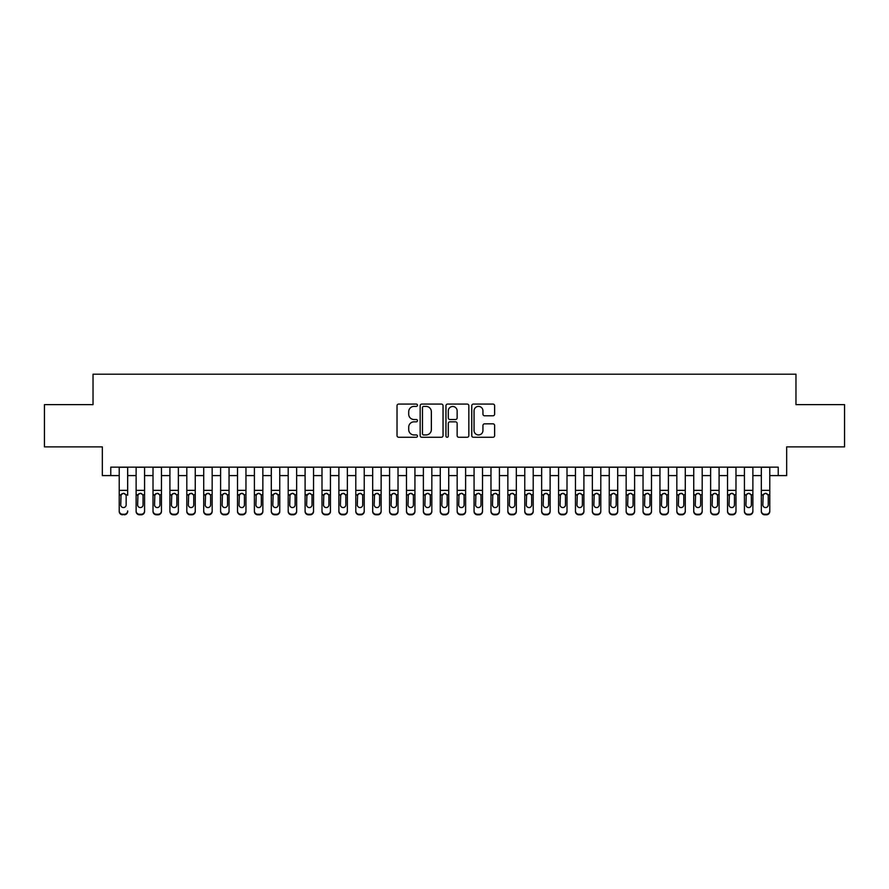 <?xml version="1.0" encoding="UTF-8"?>
<svg xmlns="http://www.w3.org/2000/svg" width="889" height="889" viewBox="0 0 889 889"><rect width="100%" height="100%" fill="white"/><g stroke="black" fill="none" stroke-linecap="round" stroke-linejoin="round"><path stroke-width="1.33" d="M417.463 405.251A1.156 1.156 0 0 0 416.308 404.084L398.683 404.084A1.656 1.656 0 0 0 397.027 405.751L397.027 435.599A1.656 1.656 0 0 0 398.683 437.266L416.308 437.266A1.156 1.156 0 0 0 417.463 436.099A1.156 1.156 0 0 0 416.308 434.943L414.018 434.943A5.312 5.312 0 0 1 408.718 429.631L408.718 427.142A5.312 5.312 0 0 1 414.018 421.831L416.308 421.831A1.156 1.156 0 0 0 417.463 420.675A1.156 1.156 0 0 0 416.308 419.508L414.018 419.508A5.312 5.312 0 0 1 408.718 414.207L408.718 411.718A5.312 5.312 0 0 1 414.018 406.406L416.308 406.406A1.156 1.156 0 0 0 417.463 405.251M492.973 415.785A1.656 1.656 0 0 0 494.628 414.118L494.628 405.751A1.656 1.656 0 0 0 492.973 404.084L473.404 404.084A1.656 1.656 0 0 0 471.748 405.751L471.748 435.599A1.656 1.656 0 0 0 473.404 437.266L492.973 437.266A1.656 1.656 0 0 0 494.628 435.599L494.628 425.487A1.656 1.656 0 0 0 492.973 423.831L484.594 423.831A1.656 1.656 0 0 0 482.938 425.487L482.938 430.498A4.434 4.434 0 0 1 478.504 434.943A4.434 4.434 0 0 1 474.059 430.498L474.059 410.851A4.434 4.434 0 0 1 478.504 406.406A4.434 4.434 0 0 1 482.938 410.851L482.938 414.118A1.656 1.656 0 0 0 484.594 415.785L492.973 415.785M110.769 475.593L110.769 467.147L778.231 467.147L778.231 475.593L786.676 475.593L786.676 446.867L844.55 446.867L844.55 404.617L795.966 404.617L795.966 374.202L93.034 374.202L93.034 404.617L44.45 404.617L44.45 446.867L102.324 446.867L102.324 475.593L119.226 475.593M443.044 405.751A1.656 1.656 0 0 0 441.389 404.084L421.819 404.084A1.656 1.656 0 0 0 420.164 405.751L420.164 435.599A1.656 1.656 0 0 0 421.819 437.266L441.389 437.266A1.656 1.656 0 0 0 443.044 435.599L443.044 405.751M447.612 404.084L467.181 404.084A1.656 1.656 0 0 1 468.836 405.751L468.836 435.599A1.656 1.656 0 0 1 467.181 437.266L458.802 437.266A1.656 1.656 0 0 1 457.146 435.599L457.146 423.497A1.656 1.656 0 0 0 455.49 421.831L449.934 421.831A1.656 1.656 0 0 0 448.278 423.497L448.278 436.099A1.156 1.156 0 0 1 447.111 437.266A1.156 1.156 0 0 1 445.956 436.099L445.956 405.751A1.656 1.656 0 0 1 447.612 404.084M127.672 475.593L136.117 475.593M144.574 475.593L153.019 475.593M161.465 475.593L169.91 475.593M178.367 475.593L186.812 475.593M195.258 475.593L203.714 475.593M212.16 475.593L220.605 475.593M229.051 475.593L237.507 475.593M245.953 475.593L254.398 475.593M262.855 475.593L271.301 475.593M279.746 475.593L288.203 475.593M296.648 475.593L305.094 475.593M313.539 475.593L321.996 475.593M330.441 475.593L338.887 475.593M347.343 475.593L355.789 475.593M364.234 475.593L372.68 475.593M381.137 475.593L389.582 475.593M398.028 475.593L406.484 475.593M414.93 475.593L423.375 475.593M431.832 475.593L440.277 475.593M448.723 475.593L457.168 475.593M465.625 475.593L474.07 475.593M482.516 475.593L490.972 475.593M499.418 475.593L507.863 475.593M516.32 475.593L524.766 475.593M533.211 475.593L541.657 475.593M550.113 475.593L558.559 475.593M567.004 475.593L575.461 475.593M583.906 475.593L592.352 475.593M600.797 475.593L609.254 475.593M617.699 475.593L626.145 475.593M634.602 475.593L643.047 475.593M651.493 475.593L659.949 475.593M668.395 475.593L676.84 475.593M685.286 475.593L693.742 475.593M702.188 475.593L710.633 475.593M719.09 475.593L727.535 475.593M735.981 475.593L744.426 475.593M752.883 475.593L761.328 475.593M769.774 475.593L778.231 475.593M423.642 406.406A1.156 1.156 0 0 0 422.486 407.573L422.486 433.776A1.156 1.156 0 0 0 423.642 434.943L426.053 434.943A5.312 5.312 0 0 0 431.354 429.631L431.354 411.718A5.312 5.312 0 0 0 426.053 406.406L423.642 406.406M457.146 410.929A4.434 4.434 0 0 0 452.712 406.495A4.434 4.434 0 0 0 448.278 410.929L448.278 417.852A1.656 1.656 0 0 0 449.934 419.508L455.49 419.508A1.656 1.656 0 0 0 457.146 417.852L457.146 410.929M119.226 467.147L119.226 510.908A3.378 3.356 -0 0 0 122.604 514.264L124.293 514.264A3.378 3.356 -0 0 0 127.672 510.908L127.672 511.442A3.378 3.356 180 0 1 124.293 514.798L124.293 514.264M127.672 495.262L127.672 467.147M126.149 504.874L126.149 495.973L126.149 504.874A2.7 2.678 180 0 1 123.449 507.563A2.7 2.678 180 0 0 126.149 504.874M120.737 505.408L120.737 504.874A2.7 2.678 180 0 0 123.449 507.563M122.037 493.662L120.737 495.762M124.86 493.662L123.449 493.262L125.849 494.728L126.149 495.973M122.604 514.264L124.293 514.798M122.604 514.798A3.378 3.356 180 0 1 119.226 511.442L119.226 510.908M119.226 494.728L121.037 494.728L120.737 504.874M121.037 494.728L123.449 493.262M136.117 495.262L136.117 510.908A3.378 3.356 0 0 0 139.495 514.264L141.184 514.264A3.378 3.356 0 0 0 144.574 510.908L144.574 511.442A3.378 3.356 180 0 1 141.184 514.798L141.184 514.264M143.051 504.874L143.051 495.973L143.051 504.874A2.7 2.678 180 0 1 140.34 507.563A2.7 2.678 180 0 0 143.051 504.874M137.639 505.408L137.639 504.874A2.7 2.678 180 0 0 140.34 507.563M138.928 493.662L137.639 495.762M141.751 493.662L140.34 493.262L142.751 494.728L143.051 495.973M153.019 495.262L153.019 510.908A3.378 3.356 0 0 0 156.397 514.264L158.086 514.264A3.378 3.356 0 0 0 161.465 510.908L161.465 511.442A3.378 3.356 180 0 1 158.086 514.798L158.086 514.264M159.942 504.874L159.942 495.973L159.942 504.874A2.7 2.678 180 0 1 157.242 507.563A2.7 2.678 180 0 0 159.942 504.874M154.542 505.408L154.542 504.874A2.7 2.678 180 0 0 157.242 507.563M155.831 493.662L154.542 495.762M158.653 493.662L157.242 493.262L159.642 494.728L159.942 495.973M169.91 495.262L169.91 510.908A3.378 3.356 0 0 0 173.299 514.264L174.989 514.264A3.378 3.356 0 0 0 178.367 510.908L178.367 511.442A3.378 3.356 180 0 1 174.989 514.798L174.989 514.264M176.844 504.874L176.844 495.973L176.844 504.874A2.7 2.678 180 0 1 174.144 507.563A2.7 2.678 180 0 0 176.844 504.874M171.433 505.408L171.433 504.874A2.7 2.678 180 0 0 174.144 507.563M172.733 493.662L171.433 495.762M175.544 493.662L174.144 493.262L176.544 494.728L176.844 495.973M186.812 495.262L186.812 510.908A3.378 3.356 0 0 0 190.19 514.264L191.88 514.264A3.378 3.356 0 0 0 195.258 510.908L195.258 511.442A3.378 3.356 180 0 1 191.88 514.798L191.88 514.264M193.735 504.874L193.735 495.973L193.735 504.874A2.7 2.678 180 0 1 191.035 507.563A2.7 2.678 180 0 0 193.735 504.874M188.335 505.408L188.335 504.874A2.7 2.678 180 0 0 191.035 507.563M189.624 493.662L188.335 495.762M192.446 493.662L191.035 493.262L193.435 494.728L193.735 495.973M144.574 467.147L144.574 511.442M136.117 467.147L136.117 511.442A3.378 3.356 180 0 0 139.495 514.798L141.184 514.798M136.117 494.728L137.939 494.728L137.639 504.874M137.939 494.728L140.34 493.262M161.465 467.147L161.465 511.442M153.019 467.147L153.019 511.442A3.378 3.356 180 0 0 156.397 514.798L158.086 514.798M153.019 494.728L154.842 494.728L154.542 504.874M154.842 494.728L157.242 493.262M178.367 467.147L178.367 511.442M169.91 467.147L169.91 511.442A3.378 3.356 180 0 0 173.299 514.798L174.989 514.798M169.91 494.728L171.733 494.728L171.433 504.874M171.733 494.728L174.144 493.262M195.258 467.147L195.258 511.442M186.812 467.147L186.812 511.442A3.378 3.356 180 0 0 190.19 514.798L191.88 514.798M186.812 494.728L188.635 494.728L188.335 504.874M188.635 494.728L191.035 493.262M203.714 495.262L203.714 510.908A3.378 3.356 0 0 0 207.093 514.264L208.782 514.264A3.378 3.356 0 0 0 212.16 510.908L212.16 511.442A3.378 3.356 180 0 1 208.782 514.798L208.782 514.264M210.637 504.874L210.637 495.973L210.637 504.874A2.7 2.678 180 0 1 207.937 507.563A2.7 2.678 180 0 0 210.637 504.874M205.226 505.408L205.226 504.874A2.7 2.678 180 0 0 207.937 507.563M206.526 493.662L205.226 495.762M209.348 493.662L207.937 493.262L210.337 494.728L210.637 495.973M212.16 467.147L212.16 511.442M203.714 467.147L203.714 511.442A3.378 3.356 180 0 0 207.093 514.798L208.782 514.798M203.714 494.728L205.526 494.728L205.226 504.874M205.526 494.728L207.937 493.262M220.605 495.262L220.605 510.908A3.378 3.356 0 0 0 223.984 514.264L225.673 514.264A3.378 3.356 0 0 0 229.051 510.908L229.051 511.442A3.378 3.356 180 0 1 225.673 514.798L225.673 514.264M227.54 504.874L227.54 495.973L227.54 504.874A2.7 2.678 180 0 1 224.828 507.563A2.7 2.678 180 0 0 227.54 504.874M222.128 505.408L222.128 504.874A2.7 2.678 180 0 0 224.828 507.563M223.417 493.662L222.128 495.762M226.239 493.662L224.828 493.262L227.24 494.728L227.54 495.973M229.051 467.147L229.051 511.442M220.605 467.147L220.605 511.442A3.378 3.356 180 0 0 223.984 514.798L225.673 514.798M220.605 494.728L222.428 494.728L222.128 504.874M222.428 494.728L224.828 493.262M237.507 495.262L237.507 510.908A3.378 3.356 0 0 0 240.886 514.264L242.575 514.264A3.378 3.356 0 0 0 245.953 510.908L245.953 511.442A3.378 3.356 180 0 1 242.575 514.798L242.575 514.264M244.431 504.874L244.431 495.973L244.431 504.874A2.7 2.678 180 0 1 241.73 507.563A2.7 2.678 180 0 0 244.431 504.874M239.03 505.408L239.03 504.874A2.7 2.678 180 0 0 241.73 507.563M240.319 493.662L239.03 495.762M243.142 493.662L241.73 493.262L244.131 494.728L244.431 495.973M245.953 467.147L245.953 511.442M237.507 467.147L237.507 511.442A3.378 3.356 180 0 0 240.886 514.798L242.575 514.798M237.507 494.728L239.33 494.728L239.03 504.874M239.33 494.728L241.73 493.262M254.398 495.262L254.398 510.908A3.378 3.356 0 0 0 257.777 514.264L259.477 514.264A3.378 3.356 0 0 0 262.855 510.908L262.855 511.442A3.378 3.356 180 0 1 259.477 514.798L259.477 514.264M261.333 504.874L261.333 495.973L261.333 504.874A2.7 2.678 180 0 1 258.621 507.563A2.7 2.678 180 0 0 261.333 504.874M255.921 505.408L255.921 504.874A2.7 2.678 180 0 0 258.621 507.563M257.221 493.662L255.921 495.762M260.033 493.662L258.621 493.262L261.033 494.728L261.333 495.973M262.855 467.147L262.855 511.442M254.398 467.147L254.398 511.442A3.378 3.356 180 0 0 257.777 514.798L259.477 514.798M254.398 494.728L256.221 494.728L255.921 504.874M256.221 494.728L258.621 493.262M271.301 495.262L271.301 510.908A3.378 3.356 0 0 0 274.679 514.264L276.368 514.264A3.378 3.356 0 0 0 279.746 510.908L279.746 511.442A3.378 3.356 180 0 1 276.368 514.798L276.368 514.264M278.224 504.874L278.224 495.973L278.224 504.874A2.7 2.678 180 0 1 275.523 507.563A2.7 2.678 180 0 0 278.224 504.874M272.823 505.408L272.823 504.874A2.7 2.678 180 0 0 275.523 507.563M274.112 493.662L272.823 495.762M276.935 493.662L275.523 493.262L277.924 494.728L278.224 495.973M288.203 495.262L288.203 510.908A3.378 3.356 0 0 0 291.581 514.264L293.27 514.264A3.378 3.356 0 0 0 296.648 510.908L296.648 511.442A3.378 3.356 180 0 1 293.27 514.798L293.27 514.264M295.126 504.874L295.126 495.973L295.126 504.874A2.7 2.678 180 0 1 292.425 507.563A2.7 2.678 180 0 0 295.126 504.874M289.714 505.408L289.714 504.874A2.7 2.678 180 0 0 292.425 507.563M291.014 493.662L289.714 495.762M293.837 493.662L292.425 493.262L294.826 494.728L295.126 495.973M305.094 495.262L305.094 510.908A3.378 3.356 0 0 0 308.472 514.264L310.161 514.264A3.378 3.356 0 0 0 313.539 510.908L313.539 511.442A3.378 3.356 180 0 1 310.161 514.798L310.161 514.264M312.028 504.874L312.028 495.973L312.028 504.874A2.7 2.678 180 0 1 309.316 507.563A2.7 2.678 180 0 0 312.028 504.874M306.616 505.408L306.616 504.874A2.7 2.678 180 0 0 309.316 507.563M310.728 493.662L309.316 493.262L306.616 495.762M321.996 495.262L321.996 510.908A3.378 3.356 0 0 0 325.374 514.264L327.063 514.264A3.378 3.356 0 0 0 330.441 510.908L330.441 511.442A3.378 3.356 180 0 1 327.063 514.798L327.063 514.264M328.919 504.874L328.919 495.973L328.919 504.874A2.7 2.678 180 0 1 326.219 507.563A2.7 2.678 180 0 0 328.919 504.874M323.518 505.408L323.518 504.874A2.7 2.678 180 0 0 326.219 507.563M324.807 493.662L323.518 495.762M327.63 493.662L326.219 493.262L328.619 494.728L328.919 495.973M338.887 495.262L338.887 510.908A3.378 3.356 0 0 0 342.265 514.264L343.954 514.264A3.378 3.356 0 0 0 347.343 510.908L347.343 511.442A3.378 3.356 180 0 1 343.954 514.798L343.954 514.264M345.821 504.874L345.821 495.973L345.821 504.874A2.7 2.678 180 0 1 343.11 507.563A2.7 2.678 180 0 0 345.821 504.874M340.409 505.408L340.409 504.874A2.7 2.678 180 0 0 343.11 507.563M341.709 493.662L340.409 495.762M344.521 493.662L343.11 493.262L345.521 494.728L345.821 495.973M355.789 495.262L355.789 510.908A3.378 3.356 0 0 0 359.167 514.264L360.856 514.264A3.378 3.356 0 0 0 364.234 510.908L364.234 511.442A3.378 3.356 180 0 1 360.856 514.798L360.856 514.264M362.712 504.874L362.712 495.973L362.712 504.874A2.7 2.678 180 0 1 360.012 507.563A2.7 2.678 180 0 0 362.712 504.874M357.311 505.408L357.311 504.874A2.7 2.678 180 0 0 360.012 507.563M358.6 493.662L357.311 495.762M361.423 493.662L360.012 493.262L362.412 494.728L362.712 495.973M372.68 495.262L372.68 510.908A3.378 3.356 0 0 0 376.069 514.264L377.758 514.264A3.378 3.356 0 0 0 381.137 510.908L381.137 511.442A3.378 3.356 180 0 1 377.758 514.798L377.758 514.264M379.614 504.874L379.614 495.973L379.614 504.874A2.7 2.678 180 0 1 376.914 507.563A2.7 2.678 180 0 0 379.614 504.874M374.202 505.408L374.202 504.874A2.7 2.678 180 0 0 376.914 507.563M375.502 493.662L374.202 495.762M378.325 493.662L376.914 493.262L379.314 494.728L379.614 495.973M389.582 495.262L389.582 510.908A3.378 3.356 0 0 0 392.96 514.264L394.649 514.264A3.378 3.356 0 0 0 398.028 510.908L398.028 511.442A3.378 3.356 180 0 1 394.649 514.798L394.649 514.264M396.516 504.874L396.516 495.973L396.516 504.874A2.7 2.678 180 0 1 393.805 507.563A2.7 2.678 180 0 0 396.516 504.874M391.104 505.408L391.104 504.874A2.7 2.678 180 0 0 393.805 507.563M392.393 493.662L391.104 495.762M395.216 493.662L393.805 493.262L396.216 494.728L396.516 495.973M406.484 495.262L406.484 510.908A3.378 3.356 0 0 0 409.862 514.264L411.551 514.264A3.378 3.356 0 0 0 414.93 510.908L414.93 511.442A3.378 3.356 180 0 1 411.551 514.798L411.551 514.264M413.407 504.874L413.407 495.973L413.407 504.874A2.7 2.678 180 0 1 410.707 507.563A2.7 2.678 180 0 0 413.407 504.874M408.007 505.408L408.007 504.874A2.7 2.678 180 0 0 410.707 507.563M409.296 493.662L408.007 495.762M412.118 493.662L410.707 493.262L413.107 494.728L413.407 495.973M423.375 495.262L423.375 510.908A3.378 3.356 0 0 0 426.753 514.264L428.442 514.264A3.378 3.356 0 0 0 431.832 510.908L431.832 511.442A3.378 3.356 180 0 1 428.442 514.798L428.442 514.264M430.309 504.874L430.309 495.973L430.309 504.874A2.7 2.678 180 0 1 427.598 507.563A2.7 2.678 180 0 0 430.309 504.874M424.898 505.408L424.898 504.874A2.7 2.678 180 0 0 427.598 507.563M426.187 493.662L424.898 495.762M429.009 493.662L427.598 493.262L430.009 494.728L430.309 495.973M440.277 495.262L440.277 510.908A3.378 3.356 0 0 0 443.655 514.264L445.345 514.264A3.378 3.356 0 0 0 448.723 510.908L448.723 511.442A3.378 3.356 180 0 1 445.345 514.798L445.345 514.264M447.2 504.874L447.2 495.973L447.2 504.874A2.7 2.678 180 0 1 444.5 507.563A2.7 2.678 180 0 0 447.2 504.874M441.8 505.408L441.8 504.874A2.7 2.678 180 0 0 444.5 507.563M445.911 493.662L444.5 493.262L441.8 495.762M457.168 495.262L457.168 510.908A3.378 3.356 0 0 0 460.558 514.264L462.247 514.264A3.378 3.356 0 0 0 465.625 510.908L465.625 511.442A3.378 3.356 180 0 1 462.247 514.798L462.247 514.264M464.102 504.874L464.102 495.973L464.102 504.874A2.7 2.678 180 0 1 461.402 507.563A2.7 2.678 180 0 0 464.102 504.874M458.691 505.408L458.691 504.874A2.7 2.678 180 0 0 461.402 507.563M459.991 493.662L458.691 495.762M462.813 493.662L461.402 493.262L463.802 494.728L464.102 495.973M279.746 467.147L279.746 511.442M271.301 467.147L271.301 511.442A3.378 3.356 180 0 0 274.679 514.798L276.368 514.798M271.301 494.728L273.123 494.728L272.823 504.874M273.123 494.728L275.523 493.262M296.648 467.147L296.648 511.442M288.203 467.147L288.203 511.442A3.378 3.356 180 0 0 291.581 514.798L293.27 514.798M288.203 494.728L290.014 494.728L289.714 504.874M290.014 494.728L292.425 493.262M313.539 467.147L313.539 511.442M305.094 467.147L305.094 511.442A3.378 3.356 180 0 0 308.472 514.798L310.161 514.798M306.616 504.874L306.916 494.728L309.316 493.262L311.728 494.728L312.028 495.973M330.441 467.147L330.441 511.442M321.996 467.147L321.996 511.442A3.378 3.356 180 0 0 325.374 514.798L327.063 514.798M321.996 494.728L323.818 494.728L323.518 504.874M323.818 494.728L326.219 493.262M347.343 467.147L347.343 511.442M338.887 467.147L338.887 511.442A3.378 3.356 180 0 0 342.265 514.798L343.954 514.798M338.887 494.728L340.709 494.728L340.409 504.874M340.709 494.728L343.11 493.262M364.234 467.147L364.234 511.442M355.789 467.147L355.789 511.442A3.378 3.356 180 0 0 359.167 514.798L360.856 514.798M355.789 494.728L357.611 494.728L357.311 504.874M357.611 494.728L360.012 493.262M381.137 467.147L381.137 511.442M372.68 467.147L372.68 511.442A3.378 3.356 180 0 0 376.069 514.798L377.758 514.798M372.68 494.728L374.502 494.728L374.202 504.874M374.502 494.728L376.914 493.262M398.028 467.147L398.028 511.442M389.582 467.147L389.582 511.442A3.378 3.356 180 0 0 392.96 514.798L394.649 514.798M389.582 494.728L391.404 494.728L391.104 504.874M391.404 494.728L393.805 493.262M414.93 467.147L414.93 511.442M406.484 467.147L406.484 511.442A3.378 3.356 180 0 0 409.862 514.798L411.551 514.798M406.484 494.728L408.295 494.728L408.007 504.874M408.295 494.728L410.707 493.262M431.832 467.147L431.832 511.442M423.375 467.147L423.375 511.442A3.378 3.356 180 0 0 426.753 514.798L428.442 514.798M423.375 494.728L425.198 494.728L424.898 504.874M425.198 494.728L427.598 493.262M448.723 467.147L448.723 511.442M440.277 467.147L440.277 511.442A3.378 3.356 180 0 0 443.655 514.798L445.345 514.798M441.8 504.874L442.1 494.728L444.5 493.262L446.9 494.728L447.2 495.973M465.625 467.147L465.625 511.442M457.168 467.147L457.168 511.442A3.378 3.356 180 0 0 460.558 514.798L462.247 514.798M457.168 494.728L458.991 494.728L458.691 504.874M458.991 494.728L461.402 493.262M474.07 495.262L474.07 510.908A3.378 3.356 0 0 0 477.449 514.264L479.138 514.264A3.378 3.356 0 0 0 482.516 510.908L482.516 511.442A3.378 3.356 180 0 1 479.138 514.798L479.138 514.264M480.993 504.874L480.993 495.973L480.993 504.874A2.7 2.678 180 0 1 478.293 507.563A2.7 2.678 180 0 0 480.993 504.874M475.593 505.408L475.593 504.874A2.7 2.678 180 0 0 478.293 507.563M476.882 493.662L475.593 495.762M479.704 493.662L478.293 493.262L480.705 494.728L480.993 495.973M490.972 495.262L490.972 510.908A3.378 3.356 0 0 0 494.351 514.264L496.04 514.264A3.378 3.356 0 0 0 499.418 510.908L499.418 511.442A3.378 3.356 180 0 1 496.04 514.798L496.04 514.264M497.896 504.874L497.896 495.973L497.896 504.874A2.7 2.678 180 0 1 495.195 507.563A2.7 2.678 180 0 0 497.896 504.874M492.484 505.408L492.484 504.874A2.7 2.678 180 0 0 495.195 507.563M493.784 493.662L492.484 495.762M496.607 493.662L495.195 493.262L497.596 494.728L497.896 495.973M507.863 495.262L507.863 510.908A3.378 3.356 0 0 0 511.242 514.264L512.931 514.264A3.378 3.356 0 0 0 516.32 510.908L516.32 511.442A3.378 3.356 180 0 1 512.931 514.798L512.931 514.264M514.798 504.874L514.798 495.973L514.798 504.874A2.7 2.678 180 0 1 512.086 507.563A2.7 2.678 180 0 0 514.798 504.874M509.386 505.408L509.386 504.874A2.7 2.678 180 0 0 512.086 507.563M510.675 493.662L509.386 495.762M513.498 493.662L512.086 493.262L514.498 494.728L514.798 495.973M524.766 495.262L524.766 510.908A3.378 3.356 0 0 0 528.144 514.264L529.833 514.264A3.378 3.356 0 0 0 533.211 510.908L533.211 511.442A3.378 3.356 180 0 1 529.833 514.798L529.833 514.264M531.689 504.874L531.689 495.973L531.689 504.874A2.7 2.678 180 0 1 528.988 507.563A2.7 2.678 180 0 0 531.689 504.874M526.288 505.408L526.288 504.874A2.7 2.678 180 0 0 528.988 507.563M527.577 493.662L526.288 495.762M530.4 493.662L528.988 493.262L531.389 494.728L531.689 495.973M482.516 467.147L482.516 511.442M474.07 467.147L474.07 511.442A3.378 3.356 180 0 0 477.449 514.798L479.138 514.798M474.07 494.728L475.893 494.728L475.593 504.874M475.893 494.728L478.293 493.262M499.418 467.147L499.418 511.442M490.972 467.147L490.972 511.442A3.378 3.356 180 0 0 494.351 514.798L496.04 514.798M490.972 494.728L492.784 494.728L492.484 504.874M492.784 494.728L495.195 493.262M516.32 467.147L516.32 511.442M507.863 467.147L507.863 511.442A3.378 3.356 180 0 0 511.242 514.798L512.931 514.798M507.863 494.728L509.686 494.728L509.386 504.874M509.686 494.728L512.086 493.262M533.211 467.147L533.211 511.442M524.766 467.147L524.766 511.442A3.378 3.356 180 0 0 528.144 514.798L529.833 514.798M524.766 494.728L526.588 494.728L526.288 504.874M526.588 494.728L528.988 493.262M541.657 495.262L541.657 510.908A3.378 3.356 0 0 0 545.046 514.264L546.735 514.264A3.378 3.356 0 0 0 550.113 510.908L550.113 511.442A3.378 3.356 180 0 1 546.735 514.798L546.735 514.264M548.591 504.874L548.591 495.973L548.591 504.874A2.7 2.678 180 0 1 545.89 507.563A2.7 2.678 180 0 0 548.591 504.874M543.179 505.408L543.179 504.874A2.7 2.678 180 0 0 545.89 507.563M544.479 493.662L543.179 495.762M547.291 493.662L545.89 493.262L548.291 494.728L548.591 495.973M550.113 467.147L550.113 511.442M541.657 467.147L541.657 511.442A3.378 3.356 180 0 0 545.046 514.798L546.735 514.798M541.657 494.728L543.479 494.728L543.179 504.874M543.479 494.728L545.89 493.262M558.559 495.262L558.559 510.908A3.378 3.356 0 0 0 561.937 514.264L563.626 514.264A3.378 3.356 0 0 0 567.004 510.908L567.004 511.442A3.378 3.356 180 0 1 563.626 514.798L563.626 514.264M565.482 504.874L565.482 495.973L565.482 504.874A2.7 2.678 180 0 1 562.781 507.563A2.7 2.678 180 0 0 565.482 504.874M560.081 505.408L560.081 504.874A2.7 2.678 180 0 0 562.781 507.563M561.37 493.662L560.081 495.762M564.193 493.662L562.781 493.262L565.182 494.728L565.482 495.973M567.004 467.147L567.004 511.442M558.559 467.147L558.559 511.442A3.378 3.356 180 0 0 561.937 514.798L563.626 514.798M558.559 494.728L560.381 494.728L560.081 504.874M560.381 494.728L562.781 493.262M575.461 495.262L575.461 510.908A3.378 3.356 0 0 0 578.839 514.264L580.528 514.264A3.378 3.356 0 0 0 583.906 510.908L583.906 511.442A3.378 3.356 180 0 1 580.528 514.798L580.528 514.264M582.384 504.874L582.384 495.973L582.384 504.874A2.7 2.678 180 0 1 579.684 507.563A2.7 2.678 180 0 0 582.384 504.874M576.972 505.408L576.972 504.874A2.7 2.678 180 0 0 579.684 507.563M578.272 493.662L576.972 495.762M581.095 493.662L579.684 493.262L582.084 494.728L582.384 495.973M583.906 467.147L583.906 511.442M575.461 467.147L575.461 511.442A3.378 3.356 180 0 0 578.839 514.798L580.528 514.798M575.461 494.728L577.272 494.728L576.972 504.874M577.272 494.728L579.684 493.262M592.352 495.262L592.352 510.908A3.378 3.356 0 0 0 595.73 514.264L597.419 514.264A3.378 3.356 0 0 0 600.797 510.908L600.797 511.442A3.378 3.356 180 0 1 597.419 514.798L597.419 514.264M599.286 504.874L599.286 495.973L599.286 504.874A2.7 2.678 180 0 1 596.575 507.563A2.7 2.678 180 0 0 599.286 504.874M593.874 505.408L593.874 504.874A2.7 2.678 180 0 0 596.575 507.563M595.163 493.662L593.874 495.762M597.986 493.662L596.575 493.262L598.986 494.728L599.286 495.973M600.797 467.147L600.797 511.442M592.352 467.147L592.352 511.442A3.378 3.356 180 0 0 595.73 514.798L597.419 514.798M592.352 494.728L594.174 494.728L593.874 504.874M594.174 494.728L596.575 493.262M609.254 495.262L609.254 510.908A3.378 3.356 0 0 0 612.632 514.264L614.321 514.264A3.378 3.356 0 0 0 617.699 510.908L617.699 511.442A3.378 3.356 180 0 1 614.321 514.798L614.321 514.264M616.177 504.874L616.177 495.973L616.177 504.874A2.7 2.678 180 0 1 613.477 507.563A2.7 2.678 180 0 0 616.177 504.874M610.776 505.408L610.776 504.874A2.7 2.678 180 0 0 613.477 507.563M612.065 493.662L610.776 495.762M614.888 493.662L613.477 493.262L615.877 494.728L616.177 495.973M617.699 467.147L617.699 511.442M609.254 467.147L609.254 511.442A3.378 3.356 180 0 0 612.632 514.798L614.321 514.798M609.254 494.728L611.076 494.728L610.776 504.874M611.076 494.728L613.477 493.262M626.145 495.262L626.145 510.908A3.378 3.356 0 0 0 629.523 514.264L631.223 514.264A3.378 3.356 0 0 0 634.602 510.908L634.602 511.442A3.378 3.356 180 0 1 631.223 514.798L631.223 514.264M633.079 504.874L633.079 495.973L633.079 504.874A2.7 2.678 180 0 1 630.379 507.563A2.7 2.678 180 0 0 633.079 504.874M627.667 505.408L627.667 504.874A2.7 2.678 180 0 0 630.379 507.563M628.968 493.662L627.667 495.762M631.779 493.662L630.379 493.262L632.779 494.728L633.079 495.973M634.602 467.147L634.602 511.442M626.145 467.147L626.145 511.442A3.378 3.356 180 0 0 629.523 514.798L631.223 514.798M626.145 494.728L627.967 494.728L627.667 504.874M627.967 494.728L630.379 493.262M643.047 495.262L643.047 510.908A3.378 3.356 0 0 0 646.425 514.264L648.114 514.264A3.378 3.356 0 0 0 651.493 510.908L651.493 511.442A3.378 3.356 180 0 1 648.114 514.798L648.114 514.264M649.97 504.874L649.97 495.973L649.97 504.874A2.7 2.678 180 0 1 647.27 507.563A2.7 2.678 180 0 0 649.97 504.874M644.569 505.408L644.569 504.874A2.7 2.678 180 0 0 647.27 507.563M645.859 493.662L644.569 495.762M648.681 493.662L647.27 493.262L649.67 494.728L649.97 495.973M651.493 467.147L651.493 511.442M643.047 467.147L643.047 511.442A3.378 3.356 180 0 0 646.425 514.798L648.114 514.798M643.047 494.728L644.869 494.728L644.569 504.874M644.869 494.728L647.27 493.262M659.949 495.262L659.949 510.908A3.378 3.356 0 0 0 663.327 514.264L665.016 514.264A3.378 3.356 0 0 0 668.395 510.908L668.395 511.442A3.378 3.356 180 0 1 665.016 514.798L665.016 514.264M666.872 504.874L666.872 495.973L666.872 504.874A2.7 2.678 180 0 1 664.172 507.563A2.7 2.678 180 0 0 666.872 504.874M661.46 505.408L661.46 504.874A2.7 2.678 180 0 0 664.172 507.563M662.761 493.662L661.46 495.762M665.583 493.662L664.172 493.262L666.572 494.728L666.872 495.973M668.395 467.147L668.395 511.442M659.949 467.147L659.949 511.442A3.378 3.356 180 0 0 663.327 514.798L665.016 514.798M659.949 494.728L661.76 494.728L661.46 504.874M661.76 494.728L664.172 493.262M676.84 495.262L676.84 510.908A3.378 3.356 0 0 0 680.218 514.264L681.907 514.264A3.378 3.356 0 0 0 685.286 510.908L685.286 511.442A3.378 3.356 180 0 1 681.907 514.798L681.907 514.264M683.774 504.874L683.774 495.973L683.774 504.874A2.7 2.678 180 0 1 681.063 507.563A2.7 2.678 180 0 0 683.774 504.874M678.363 505.408L678.363 504.874A2.7 2.678 180 0 0 681.063 507.563M679.652 493.662L678.363 495.762M682.474 493.662L681.063 493.262L683.474 494.728L683.774 495.973M685.286 467.147L685.286 511.442M676.84 467.147L676.84 511.442A3.378 3.356 180 0 0 680.218 514.798L681.907 514.798M676.84 494.728L678.663 494.728L678.363 504.874M678.663 494.728L681.063 493.262M693.742 495.262L693.742 510.908A3.378 3.356 0 0 0 697.12 514.264L698.81 514.264A3.378 3.356 0 0 0 702.188 510.908L702.188 511.442A3.378 3.356 180 0 1 698.81 514.798L698.81 514.264M700.665 504.874L700.665 495.973L700.665 504.874A2.7 2.678 180 0 1 697.965 507.563A2.7 2.678 180 0 0 700.665 504.874M695.265 505.408L695.265 504.874A2.7 2.678 180 0 0 697.965 507.563M696.554 493.662L695.265 495.762M699.376 493.662L697.965 493.262L700.365 494.728L700.665 495.973M702.188 467.147L702.188 511.442M693.742 467.147L693.742 511.442A3.378 3.356 180 0 0 697.12 514.798L698.81 514.798M693.742 494.728L695.565 494.728L695.265 504.874M695.565 494.728L697.965 493.262M710.633 495.262L710.633 510.908A3.378 3.356 0 0 0 714.011 514.264L715.701 514.264A3.378 3.356 0 0 0 719.09 510.908L719.09 511.442A3.378 3.356 180 0 1 715.701 514.798L715.701 514.264M717.567 504.874L717.567 495.973L717.567 504.874A2.7 2.678 180 0 1 714.856 507.563A2.7 2.678 180 0 0 717.567 504.874M712.156 505.408L712.156 504.874A2.7 2.678 180 0 0 714.856 507.563M713.456 493.662L712.156 495.762M716.267 493.662L714.856 493.262L717.267 494.728L717.567 495.973M719.09 467.147L719.09 511.442M710.633 467.147L710.633 511.442A3.378 3.356 180 0 0 714.011 514.798L715.701 514.798M710.633 494.728L712.456 494.728L712.156 504.874M712.456 494.728L714.856 493.262M727.535 495.262L727.535 510.908A3.378 3.356 0 0 0 730.914 514.264L732.603 514.264A3.378 3.356 0 0 0 735.981 510.908L735.981 511.442A3.378 3.356 180 0 1 732.603 514.798L732.603 514.264M734.458 504.874L734.458 495.973L734.458 504.874A2.7 2.678 180 0 1 731.758 507.563A2.7 2.678 180 0 0 734.458 504.874M729.058 505.408L729.058 504.874A2.7 2.678 180 0 0 731.758 507.563M730.347 493.662L729.058 495.762M733.169 493.662L731.758 493.262L734.158 494.728L734.458 495.973M735.981 467.147L735.981 511.442M727.535 467.147L727.535 511.442A3.378 3.356 180 0 0 730.914 514.798L732.603 514.798M727.535 494.728L729.358 494.728L729.058 504.874M729.358 494.728L731.758 493.262M744.426 495.262L744.426 510.908A3.378 3.356 0 0 0 747.816 514.264L749.505 514.264A3.378 3.356 0 0 0 752.883 510.908L752.883 511.442A3.378 3.356 180 0 1 749.505 514.798L749.505 514.264M751.361 504.874L751.361 495.973L751.361 504.874A2.7 2.678 180 0 1 748.66 507.563A2.7 2.678 180 0 0 751.361 504.874M745.949 505.408L745.949 504.874A2.7 2.678 180 0 0 748.66 507.563M747.249 493.662L745.949 495.762M750.072 493.662L748.66 493.262L751.061 494.728L751.361 495.973M752.883 467.147L752.883 511.442M744.426 467.147L744.426 511.442A3.378 3.356 180 0 0 747.816 514.798L749.505 514.798M744.426 494.728L746.249 494.728L745.949 504.874M746.249 494.728L748.66 493.262M761.328 495.262L761.328 510.908A3.378 3.356 0 0 0 764.707 514.264L766.396 514.264A3.378 3.356 0 0 0 769.774 510.908L769.774 511.442A3.378 3.356 180 0 1 766.396 514.798L766.396 514.264M768.263 504.874L768.263 495.973L768.263 504.874A2.7 2.678 180 0 1 765.551 507.563A2.7 2.678 180 0 0 768.263 504.874M762.851 505.408L762.851 504.874A2.7 2.678 180 0 0 765.551 507.563M764.14 493.662L762.851 495.762M766.963 493.662L765.551 493.262L767.963 494.728L768.263 495.973M769.774 467.147L769.774 511.442M761.328 467.147L761.328 511.442A3.378 3.356 180 0 0 764.707 514.798L766.396 514.798M761.328 494.728L763.151 494.728L762.851 504.874M763.151 494.728L765.551 493.262M125.849 494.728L127.672 494.728M119.226 490.361L127.672 490.361M119.226 467.258L127.672 467.258M142.751 494.728L144.574 494.728M136.117 490.361L144.574 490.361M136.117 467.258L144.574 467.258M159.642 494.728L161.465 494.728M153.019 490.361L161.465 490.361M153.019 467.258L161.465 467.258M176.544 494.728L178.367 494.728M169.91 490.361L178.367 490.361M169.91 467.258L178.367 467.258M193.435 494.728L195.258 494.728M186.812 490.361L195.258 490.361M186.812 467.258L195.258 467.258M210.337 494.728L212.16 494.728M203.714 490.361L212.16 490.361M203.714 467.258L212.16 467.258M227.24 494.728L229.051 494.728M220.605 490.361L229.051 490.361M220.605 467.258L229.051 467.258M244.131 494.728L245.953 494.728M237.507 490.361L245.953 490.361M237.507 467.258L245.953 467.258M261.033 494.728L262.855 494.728M254.398 490.361L262.855 490.361M254.398 467.258L262.855 467.258M277.924 494.728L279.746 494.728M271.301 490.361L279.746 490.361M271.301 467.258L279.746 467.258M294.826 494.728L296.648 494.728M288.203 490.361L296.648 490.361M288.203 467.258L296.648 467.258M311.728 494.728L313.539 494.728M305.094 494.728L306.916 494.728M305.094 490.361L313.539 490.361M305.094 467.258L313.539 467.258M328.619 494.728L330.441 494.728M321.996 490.361L330.441 490.361M321.996 467.258L330.441 467.258M345.521 494.728L347.343 494.728M338.887 490.361L347.343 490.361M338.887 467.258L347.343 467.258M362.412 494.728L364.234 494.728M355.789 490.361L364.234 490.361M355.789 467.258L364.234 467.258M379.314 494.728L381.137 494.728M372.68 490.361L381.137 490.361M372.68 467.258L381.137 467.258M396.216 494.728L398.028 494.728M389.582 490.361L398.028 490.361M389.582 467.258L398.028 467.258M413.107 494.728L414.93 494.728M406.484 490.361L414.93 490.361M406.484 467.258L414.93 467.258M430.009 494.728L431.832 494.728M423.375 490.361L431.832 490.361M423.375 467.258L431.832 467.258M446.9 494.728L448.723 494.728M440.277 494.728L442.1 494.728M440.277 490.361L448.723 490.361M440.277 467.258L448.723 467.258M463.802 494.728L465.625 494.728M457.168 490.361L465.625 490.361M457.168 467.258L465.625 467.258M480.705 494.728L482.516 494.728M474.07 490.361L482.516 490.361M474.07 467.258L482.516 467.258M497.596 494.728L499.418 494.728M490.972 490.361L499.418 490.361M490.972 467.258L499.418 467.258M514.498 494.728L516.32 494.728M507.863 490.361L516.32 490.361M507.863 467.258L516.32 467.258M531.389 494.728L533.211 494.728M524.766 490.361L533.211 490.361M524.766 467.258L533.211 467.258M548.291 494.728L550.113 494.728M541.657 490.361L550.113 490.361M541.657 467.258L550.113 467.258M565.182 494.728L567.004 494.728M558.559 490.361L567.004 490.361M558.559 467.258L567.004 467.258M582.084 494.728L583.906 494.728M575.461 490.361L583.906 490.361M575.461 467.258L583.906 467.258M598.986 494.728L600.797 494.728M592.352 490.361L600.797 490.361M592.352 467.258L600.797 467.258M615.877 494.728L617.699 494.728M609.254 490.361L617.699 490.361M609.254 467.258L617.699 467.258M632.779 494.728L634.602 494.728M626.145 490.361L634.602 490.361M626.145 467.258L634.602 467.258M649.67 494.728L651.493 494.728M643.047 490.361L651.493 490.361M643.047 467.258L651.493 467.258M666.572 494.728L668.395 494.728M659.949 490.361L668.395 490.361M659.949 467.258L668.395 467.258M683.474 494.728L685.286 494.728M676.84 490.361L685.286 490.361M676.84 467.258L685.286 467.258M700.365 494.728L702.188 494.728M693.742 490.361L702.188 490.361M693.742 467.258L702.188 467.258M717.267 494.728L719.09 494.728M710.633 490.361L719.09 490.361M710.633 467.258L719.09 467.258M734.158 494.728L735.981 494.728M727.535 490.361L735.981 490.361M727.535 467.258L735.981 467.258M751.061 494.728L752.883 494.728M744.426 490.361L752.883 490.361M744.426 467.258L752.883 467.258M767.963 494.728L769.774 494.728M761.328 490.361L769.774 490.361M761.328 467.258L769.774 467.258"/></g></svg>
